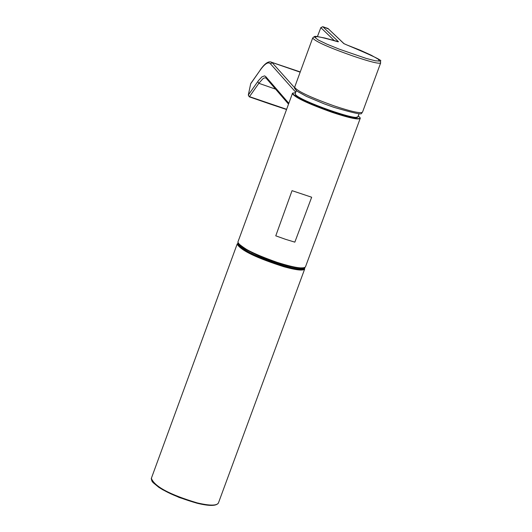 <?xml version="1.0" encoding="UTF-8"?>
<svg xmlns="http://www.w3.org/2000/svg" width="532" height="532" viewBox="0 0 532 532"><rect width="100%" height="100%" fill="white"/><g stroke="black" fill="none" stroke-linecap="round" stroke-linejoin="round"><path stroke-width="0.8" d="M358.269 115.776L360.264 117.944C359.053 119.773 349.737 117.818 332.314 112.072C307.769 103.281 294.515 96.977 292.547 93.16L295.539 92.701M334.409 40.711L320.843 27.631L322.791 26.686L338.472 41.729L324.866 38.025L317.132 36.595L314.725 37.28L318.176 39.953L326.901 44.149L339.336 49.183L365.996 58.354L375.313 60.801L379.575 61.074L378.086 59.085L371.19 55.202L360.117 50.161L346.784 44.921C372.247 55.561 383.432 60.947 380.333 61.06L380.666 62.902C379.223 64.099 369.986 61.798 352.955 56.006C328.783 47.514 315.356 41.523 312.676 38.025L312.723 37.912M346.771 44.914L343.792 43.558L327.991 28.489L322.804 26.7L328.749 29.087M360.264 117.944L360.217 118.383C358.595 120.006 349.258 118.011 332.221 112.385C308.128 103.767 294.828 97.482 292.327 93.539L292.394 93.386M237.95 241.92L237.89 242.073C239.999 247.061 253.059 253.804 277.072 262.316C294.116 267.702 303.586 269.205 305.494 266.811L360.177 118.503M238.21 243.31C247.18 250.978 260.055 257.428 276.84 262.655M285.538 239.314L275.769 235.836L292.041 190.662L311.666 197.226L294.841 242.153L285.538 239.314M305.388 267.064C302.748 269.458 293.238 267.995 276.859 262.668C288.47 266.771 297.647 268.454 304.397 267.709M270.449 61.918L300.168 72.166M295.726 92.202L270.389 63.747L272.291 62.803L294.542 87.66M275.616 89.15L258.858 83.305L249.488 96.644L286.562 109.273M270.389 63.747C268.188 61.532 264.73 63.754 260.022 70.41L250.672 83.797L248.298 95.108L249.249 96.817L248.371 94.942L258.479 80.571L261.857 76.907L264.524 75.877L265.707 76.555L288.77 103.241M265.874 77.911L264.298 77.931L262.868 78.763L258.858 83.305L257.734 81.596M260.022 70.41L250.865 83.371M248.298 95.108L250.599 84.156M288.47 104.053L266.213 78.251L265.707 76.555M294.675 87.142L294.635 87.248C297.155 91.152 310.462 97.416 334.555 106.034C351.586 111.667 360.915 113.688 362.531 112.099L380.633 63.002M322.804 26.7L320.843 27.631L317.424 36.582M337.594 41.689L338.472 41.729M317.391 36.582L320.869 27.578M343.792 43.558L344.304 43.863M357.191 117.193C355.762 121.123 299.908 101.14 295.858 95.248M295.2 93.632L295.579 94.643C299.888 100.847 358.768 121.662 357.93 116.701L359.034 113.708M304.623 267.756L304.73 268.893C303.579 270.954 296.683 270.249 284.041 266.791C256.544 258.007 240.91 250.459 237.132 244.155L237.225 243.929M238.07 243.377L237.711 244.141L238.11 245.172L241.109 247.952L250.559 253.412L269.199 261.345L284.028 266.2C297.415 269.844 304.224 270.389 304.457 267.842M196.82 503.146C173.119 496.303 158.117 488.775 151.8 480.562M151.421 478.042L151.341 478.261C154.386 486.441 169.661 494.64 197.146 502.873C209.867 505.852 216.976 505.839 218.479 502.833L304.663 269.059M287.832 265.92L269.943 260.288L251.988 252.713M303.845 268.048C302.748 270.057 296.065 269.378 283.795 266.02C256.597 257.288 241.468 249.927 238.409 243.929M238.529 244.102C242.525 250.233 257.614 257.475 283.789 265.82C295.42 269.019 302.036 269.777 303.646 268.095M216.557 504.509C213.292 505.972 206.749 505.526 196.92 503.172M276.846 262.662C251.25 253.338 238.263 246.476 237.89 242.073L292.547 93.16M270.07 104.026L249.282 96.824M300.254 71.926L271.772 62.337C268.773 60.668 264.903 63.242 260.161 70.071M270.103 104.039L286.475 109.499M337.754 41.742L336.497 41.37C307.809 33.217 316.168 37.706 313.993 36.794L312.676 38.025L294.635 87.248L294.642 88.551L297.002 91.185L306.512 96.438L324.028 103.78L333.744 107.271C368.676 117.479 359.772 112.957 362.478 112.232M346.784 44.914L344.024 43.677L328.005 28.489M357.856 116.86L355.17 117.565L350.548 116.894L343.838 115.258L326.562 109.678L309.218 102.729L302.442 99.491L295.745 95.188M295.599 95.022L295.167 93.732L296.297 90.64M196.853 503.172L179.078 497.44L162.945 489.852L158.769 487.285L153.03 482.571L151.926 481.094L151.261 478.581L237.132 244.155L237.997 243.217M196.88 503.179C209.003 506.145 216.158 506.138 218.339 503.172"/></g></svg>
